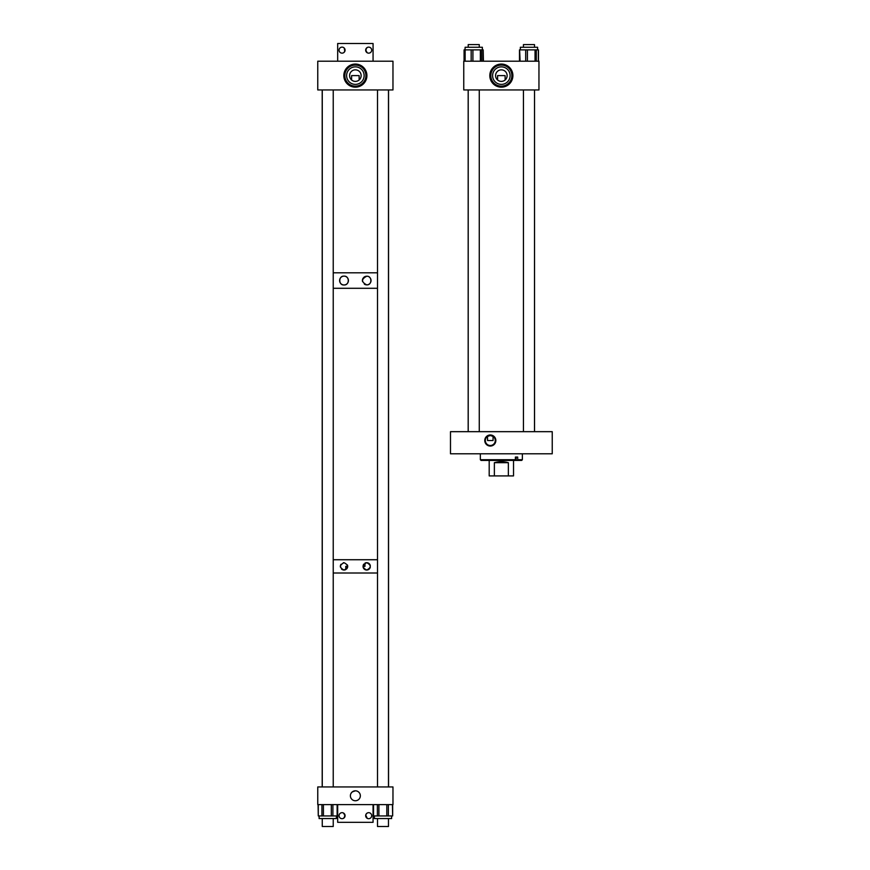 <?xml version="1.0" encoding="UTF-8"?>
<svg xmlns="http://www.w3.org/2000/svg" width="870" height="870" viewBox="0 0 870 870"><rect width="100%" height="100%" fill="white"/><g stroke="black" fill="none" stroke-linecap="round" stroke-linejoin="round"><path stroke-width="1.3" d="M490.299 446.06A5.546 5.546 0 0 1 484.764 440.524A5.546 5.546 0 0 1 490.299 434.978A5.546 5.546 0 0 1 495.846 440.524A5.546 5.546 0 0 1 490.299 446.06M493.062 440.524L487.537 440.524L487.537 436.381L490.299 435.544A4.97 4.97 0 0 0 485.329 440.524A4.97 4.97 0 0 0 490.299 445.494A4.97 4.97 0 0 0 495.269 440.524A4.97 4.97 0 0 0 490.299 435.544L493.062 436.381L493.062 440.524L487.537 440.524M552.232 431.672L552.232 453.792L450.486 453.792L450.486 431.672L552.232 431.672M487.363 460.426L481.056 460.426L480.349 459.719L515.388 459.719L514.877 460.426L487.363 460.426M522.37 453.792L522.37 459.719L517.683 459.719L517.683 457.065L515.388 457.065L515.388 459.719M517.683 459.719L517.171 460.426L514.877 460.426M522.37 459.719L521.663 460.426L517.171 460.426M515.388 457.065L516.127 457.065L516.127 460.426M489.19 460.426L489.19 475.912L508.352 475.912L508.352 462.677C503.686 461.361 499.032 461.361 494.367 462.677L494.367 475.912M513.528 460.426L513.528 475.912L508.352 475.912M494.367 462.677L508.352 462.677M344.857 276.214A4.415 4.415 0 0 0 344.02 276.138C349.675 275.725 349.686 285.36 344.02 284.969A4.415 4.415 0 0 0 348.348 281.423M348.413 280.988A4.415 4.415 0 0 0 347.891 278.433M347.663 278.052A4.415 4.415 0 0 0 347.097 277.389M346.771 277.095A4.415 4.415 0 0 0 345.662 276.453M367.542 276.301A4.328 4.328 0 0 0 366.716 276.225C372.229 275.779 372.251 285.306 366.716 284.871A4.328 4.328 0 0 0 369.717 283.663M370.685 282.261A4.328 4.328 0 0 0 370.685 278.835M370.489 278.443A4.328 4.328 0 0 0 369.065 276.921M339.604 280.564A4.415 4.415 0 0 0 344.02 284.969C338.387 285.425 338.365 275.692 344.02 276.138A4.415 4.415 0 0 0 343.171 276.214M365.911 284.794A4.328 4.328 0 0 0 366.716 284.871C361.18 282 361.18 279.118 366.716 276.225A4.328 4.328 0 0 0 364.726 276.714M322.194 89.947L322.194 786.937M333.232 272.81L377.504 272.81L333.232 272.81M388.542 89.947L388.542 786.937M333.232 288.296L377.504 288.296L333.232 288.296M364.356 276.932A4.328 4.328 0 0 0 363.693 277.454M363.149 278.117A4.328 4.328 0 0 0 362.42 280.118M362.398 280.553A4.328 4.328 0 0 0 362.485 281.423M364.367 284.175A4.328 4.328 0 0 0 365.498 284.697M342.367 276.453A4.415 4.415 0 0 0 341.616 276.845M341.268 277.095A4.415 4.415 0 0 0 340.659 277.693M340.387 278.041A4.415 4.415 0 0 0 339.963 278.802M339.811 279.226A4.415 4.415 0 0 0 339.626 280.107M346.608 568.98L347.119 568.349M347.424 567.751L347.63 567.066M347.663 566.859L347.695 566.37A3.676 3.676 0 0 0 347.402 564.934M343.324 569.97A3.676 3.676 0 0 0 344.031 570.035C339.333 567.599 339.333 565.152 344.031 562.694C348.729 565.141 348.729 567.588 344.031 570.035A3.676 3.676 0 0 0 345.39 569.774M369.913 564.576A3.676 3.676 0 0 0 366.716 562.694C371.403 565.141 371.403 567.588 366.716 570.035A3.676 3.676 0 0 0 370.305 567.11M370.305 565.609A3.676 3.676 0 0 0 370.076 564.913M363.203 567.468A3.676 3.676 0 0 0 366.716 570.035C362.007 567.599 362.007 565.152 366.716 562.694A3.676 3.676 0 0 0 365.019 563.107M333.232 559.736L377.504 559.736L333.232 559.736M333.232 573.004L377.504 573.004L333.232 573.004M363.127 565.565L363.301 565.011M363.377 564.837L363.812 564.108M363.116 567.11A3.676 3.676 0 0 1 363.04 566.37L364.965 566.37L364.965 563.14M345.771 569.6L345.771 566.37L347.695 566.37M344.031 562.694A3.676 3.676 0 0 0 343.324 562.76M341.007 564.282A3.676 3.676 0 0 0 340.648 564.924M340.518 565.272A3.676 3.676 0 0 0 340.377 566M340.355 566.381A3.676 3.676 0 0 0 340.431 567.12M341.475 569.013A3.676 3.676 0 0 0 342.66 569.774M356.298 790.895L355.373 790.808A4.97 4.97 0 0 1 360.343 795.778A4.97 4.97 0 0 1 355.373 800.759A4.97 4.97 0 0 1 350.392 795.778A4.97 4.97 0 0 1 355.373 790.808L352.198 791.95L351.067 793.299M354.438 790.895L353.568 791.145M356.743 791.004L357.907 791.504M358.549 791.961L359.44 792.929M392.968 804.63L392.968 786.937L317.767 786.937L317.767 804.63L392.968 804.63M336.364 818.572L336.364 815.951L336.364 818.572L319.127 818.572L319.127 815.951L319.127 818.572M332.895 804.63L332.895 815.951L337.136 815.951L337.136 804.63M332.895 815.951L331.329 815.951L331.329 804.63M323.422 804.63L323.422 815.951L331.329 815.951M323.422 815.951L321.933 815.951L321.933 804.63M318.279 804.63L318.279 815.951L321.933 815.951M318.279 815.951L318.083 804.63M391.609 818.572L391.609 815.951L391.609 818.572L374.372 818.572L374.372 815.951M388.357 804.63L388.357 815.951L392.664 815.951L392.413 804.63M388.357 815.951L386.813 815.951L386.813 804.63M378.907 804.63L378.907 815.951L386.813 815.951M378.907 815.951L377.384 815.951L377.384 804.63M373.534 804.63L373.534 815.951L377.384 815.951M373.534 815.951L373.317 804.63M355.373 87.163A11.549 11.549 0 0 1 343.824 75.614A11.549 11.549 0 0 1 355.373 64.065A11.549 11.549 0 0 1 366.912 75.614A11.549 11.549 0 0 1 355.373 87.163M355.373 69.85C352.459 70.34 352.459 70.34 355.373 69.85C352.459 70.34 352.459 70.34 355.373 69.85A5.764 5.764 0 0 0 349.599 75.614A5.764 5.764 0 0 0 355.373 81.388A5.764 5.764 0 0 0 361.137 75.614A5.764 5.764 0 0 0 355.373 69.85C358.277 70.34 358.277 70.34 355.373 69.85L356.232 69.915M351.6 79.986L351.6 75.614L359.136 75.614L359.136 79.986M355.373 66.859A8.754 8.754 0 0 0 346.608 75.614A8.754 8.754 0 0 0 355.373 84.379A8.754 8.754 0 0 0 364.128 75.614A8.754 8.754 0 0 0 355.373 66.859M355.373 65.087A10.527 10.527 0 0 0 344.835 75.614A10.527 10.527 0 0 0 355.373 86.141A10.527 10.527 0 0 0 365.9 75.614A10.527 10.527 0 0 0 355.373 65.087M392.968 89.947L392.968 61.194L317.767 61.194L317.767 89.947L392.968 89.947M501.348 87.163A11.549 11.549 0 0 1 489.81 75.614A11.549 11.549 0 0 1 501.348 64.065A11.549 11.549 0 0 1 512.898 75.614A11.549 11.549 0 0 1 501.348 87.163M501.348 69.85C498.445 70.34 498.445 70.34 501.348 69.85C498.445 70.34 498.445 70.34 501.348 69.85A5.764 5.764 0 0 0 495.585 75.614A5.764 5.764 0 0 0 501.348 81.388A5.764 5.764 0 0 0 507.123 75.614A5.764 5.764 0 0 0 501.348 69.85C504.252 70.34 504.252 70.34 501.348 69.85L502.218 69.915M497.586 79.986L497.586 75.614L505.122 75.614L505.122 79.986M501.348 66.859A8.754 8.754 0 0 0 492.594 75.614A8.754 8.754 0 0 0 501.348 84.379A8.754 8.754 0 0 0 510.114 75.614A8.754 8.754 0 0 0 501.348 66.859M501.348 65.087A10.527 10.527 0 0 0 490.821 75.614A10.527 10.527 0 0 0 501.348 86.141A10.527 10.527 0 0 0 511.875 75.614A10.527 10.527 0 0 0 501.348 65.087M538.954 89.947L538.954 61.194L463.753 61.194L463.753 89.947L538.954 89.947M483.187 61.194L483.187 49.873L481.512 49.873L481.512 61.194M483.187 49.873L483.426 61.194M464.069 61.194L464.069 49.873L464.308 61.194M464.558 61.194L464.308 49.873M538.323 61.194L538.323 49.873L536.29 49.873L536.29 61.194M519.629 49.873L520.086 61.194M464.526 61.194L465.124 47.252L482.361 47.252L482.361 49.873L482.361 47.252M471.17 61.194L471.17 49.873L465.145 49.873L465.145 61.194M471.17 49.873L472.91 49.873L472.91 61.194M480.36 61.194L480.36 49.873L472.91 49.873M480.36 49.873L481.512 49.873M482.937 49.873L482.937 61.194L482.959 49.873M520.358 49.873L520.358 47.252L537.595 47.252L537.595 49.873L537.595 47.252M535.039 61.194L535.039 49.873L527.405 49.873L527.405 61.194M535.039 49.873L536.29 49.873M525.687 61.194L525.687 49.873L520.086 49.873M525.687 49.873L527.405 49.873M344.226 48.046L344.814 51.341M344.226 52.222L345.075 50.145M345.053 49.829L344.379 48.22M342.062 47.132A3.012 3.012 0 0 1 345.075 50.134A3.012 3.012 0 0 1 342.062 53.146A3.012 3.012 0 0 1 339.05 50.134A3.012 3.012 0 0 1 342.062 47.132M368.673 47.132A3.012 3.012 0 0 1 371.686 50.134A3.012 3.012 0 0 1 368.673 53.146A3.012 3.012 0 0 1 365.672 50.134A3.012 3.012 0 0 1 368.673 47.132M365.672 50.123L367.238 52.776C365.585 51.026 365.585 49.264 367.238 47.491M373.067 61.194L373.067 43.5L337.68 43.5L337.68 61.194M366.814 47.774L365.683 49.807M367.238 818.333L365.737 815.059M367.042 813.167L365.922 814.483M365.737 815.049L365.737 816.31M365.922 816.897L366.357 817.604M368.673 818.692A3.012 3.012 0 0 1 365.672 815.69A3.012 3.012 0 0 1 368.673 812.678A3.012 3.012 0 0 1 371.686 815.69A3.012 3.012 0 0 1 368.673 818.692M342.062 818.692A3.012 3.012 0 0 1 339.05 815.69A3.012 3.012 0 0 1 342.062 812.678A3.012 3.012 0 0 1 345.075 815.69A3.012 3.012 0 0 1 342.062 818.692M345.075 815.701L343.509 813.048C345.151 814.798 345.151 816.56 343.509 818.333M337.68 804.63L337.68 822.324L373.067 822.324L373.067 804.63M343.693 818.213L345.053 816.016M479.272 47.252L479.272 44.598L468.212 44.598L468.212 47.252M534.474 44.598L523.446 44.598L523.446 47.252M333.232 826.5L333.232 818.572L333.232 826.5L322.259 826.5L322.259 818.572M333.232 786.937L333.232 89.947M322.259 786.937L322.259 89.947M377.504 826.5L377.504 818.572L377.504 826.5L388.477 826.5L388.477 818.572M519.564 49.873L519.564 61.194L519.575 49.873M480.349 453.792L480.349 459.719M337.419 804.63L337.419 815.951M392.664 804.63L392.664 815.951M538.465 61.194L538.465 49.873M519.477 61.194L519.477 49.873M538.378 61.194L538.378 49.873M468.18 431.672L468.18 89.947M534.528 431.672L534.528 89.947L534.506 431.672M468.212 431.672L468.212 89.947M479.272 431.672L479.272 89.947M523.446 431.672L523.446 89.947M534.506 47.252L534.506 44.598M377.504 786.937L377.504 89.947M388.477 786.937L388.477 89.947"/></g></svg>
